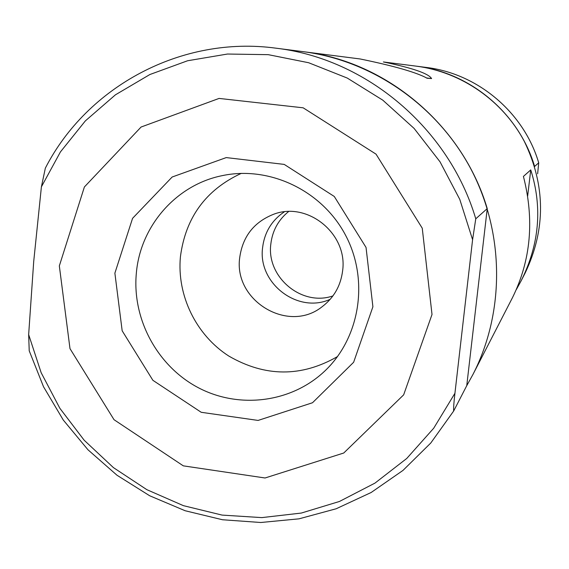 <?xml version="1.0" encoding="UTF-8"?>
<svg xmlns="http://www.w3.org/2000/svg" width="569" height="569" viewBox="0 0 569 569"><rect width="100%" height="100%" fill="white"/><g stroke="black" fill="none" stroke-linecap="round" stroke-linejoin="round"><path stroke-width="0.85" d="M45.321 168.189C87.242 86.303 181.803 35.306 276.079 48.194L303.334 51.687C372.759 60.677 437.426 105.628 471.118 169.42C504.568 233.34 504.945 312.089 472.995 374.381L466.751 385.668L487.242 208.603C462.725 125.657 386.735 61.48 303.334 51.687L360.07 58.956C394.161 65.968 416.529 72.398 427.17 78.252L431.579 78.565C428.557 73.515 412.489 67.974 383.378 61.95L416.458 66.182C461.423 72.021 502.84 100.734 524.341 141.432C545.628 185.494 545.906 229.343 525.173 272.971L521.09 280.915C539.384 244.371 542.598 207.372 530.749 169.903L527.648 196.077M472.995 374.381L512.577 297.459C530.898 260.168 534.519 219.826 523.423 176.418L530.749 169.903M516.325 289.6L521.09 280.915M330.24 299.266C297.857 314.166 257.629 283.27 262.601 247.636C264.478 232.358 271.712 220.431 284.287 211.86M426.309 77.939L431.579 78.565M276.079 48.194C366.464 58.785 449.09 128.608 475.769 218.802L472.59 239.698L454.93 393.286C453.898 402.07 453.472 407.994 453.642 411.06L466.751 385.668M29.218 350.788L28.656 334.608L33.713 261.456L41.402 186.831L45.328 168.196M332.936 295.908C301.712 306.84 266.299 277.11 270.83 244.037C272.402 230.744 278.319 219.918 288.583 211.554M342.623 270.744C347.972 233.703 307.21 200.821 273.205 214.428C253.802 222.273 242.636 236.683 239.705 257.657C233.482 300.638 288.078 333.711 321.848 306.947C333.79 297.943 340.717 285.88 342.623 270.744M114.881 273.148L132.57 218.332L172.158 177.009L226.242 157.592L284.208 164.398L334.28 196.469L366.038 247.43L372.901 306.776L353.634 362.268L312.502 402.745L258.084 420.427L201.227 412.297L152.89 380.32L122.171 330.795L114.881 273.148M59.332 265.908L84.39 186.966L141.084 127.029L219.072 98.423L303.156 107.811L376.038 154.149L422.255 228.212L432.013 314.479L403.656 394.843L343.754 453.009L265.054 477.988L183.303 465.847L114.028 419.702L69.994 348.633L59.332 265.908M475.769 218.802L487.242 208.603M136.325 273.383C140.166 226.348 175.992 184.904 222.13 175.665C269.557 165.479 322.239 190.636 345.646 235.388C369.238 280.033 360.099 337.694 324.828 370.995C291.477 402.688 239.257 409.239 198.417 387.766C157.549 366.336 132.051 319.358 136.325 273.383M337.573 356.521C301.478 377.268 265.225 377.119 228.816 356.066C196.099 335.098 176.76 295.446 180.416 256.797C185.501 217.657 205.793 189.847 241.277 173.367M534.618 166.454C519.02 113.494 470.485 72.576 416.458 66.182L426.252 67.441C477.711 73.529 523.878 112.442 538.708 162.819L534.618 166.454M537.648 173.765L538.708 162.819M454.93 393.286L433.713 428.215L406.75 458.465L374.964 483.109L339.437 501.474L301.314 513.06L261.797 517.612L222.095 515.094L183.396 505.656L146.83 489.66L113.437 467.626L84.176 440.228L59.859 408.293L41.174 372.745L28.656 334.608M41.402 186.831L60.449 151.895L85.357 120.891L115.45 94.81L149.875 74.525L187.599 60.755L227.486 54.034L268.269 54.667L308.633 62.732L347.246 78.053L382.809 100.172L414.097 128.409L440.05 161.845L459.766 199.363L472.59 239.698M453.642 411.06L430.776 443.016L403.001 470.399L371.152 492.498L336.165 508.764L299.045 518.828L260.815 522.498L222.507 519.753L185.145 510.742L149.683 495.763L117.022 475.257L87.982 449.787L63.273 420.029L43.521 386.749L29.211 350.788M538.722 162.834C523.9 112.456 477.747 73.536 426.252 67.441"/></g></svg>
